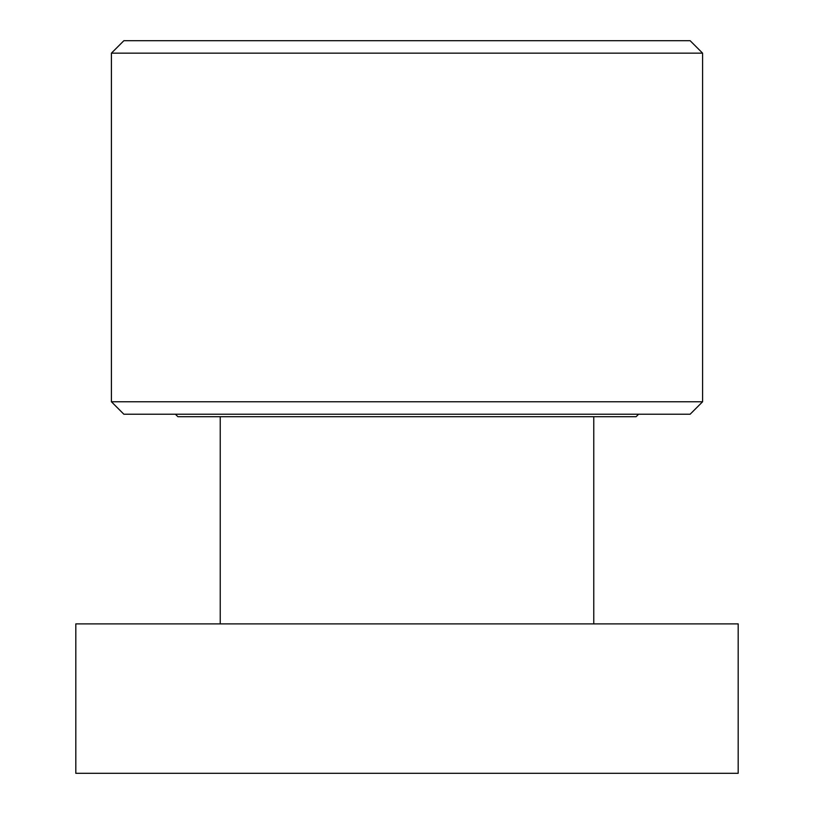 <?xml version="1.0" encoding="UTF-8"?>
<svg xmlns="http://www.w3.org/2000/svg" width="814" height="814" viewBox="0 0 814 814"><rect width="100%" height="100%" fill="white"/><g stroke="black" fill="none" stroke-linecap="round" stroke-linejoin="round"><path stroke-width="1.22" d="M693.823 773.3L738.186 773.3L738.186 623.89L75.814 623.89L75.814 773.3L693.823 773.3M593.762 416.707L593.762 623.89M175.417 414.224L177.91 416.707L636.09 416.707L638.583 414.224M123.87 414.224L690.13 414.224L702.584 401.77L111.416 401.77L123.87 414.224M702.584 53.154L690.13 40.7L123.87 40.7L111.416 53.154L702.584 53.154L702.584 401.77M220.238 416.707L220.238 623.89M111.416 53.154L111.416 401.77"/></g></svg>
